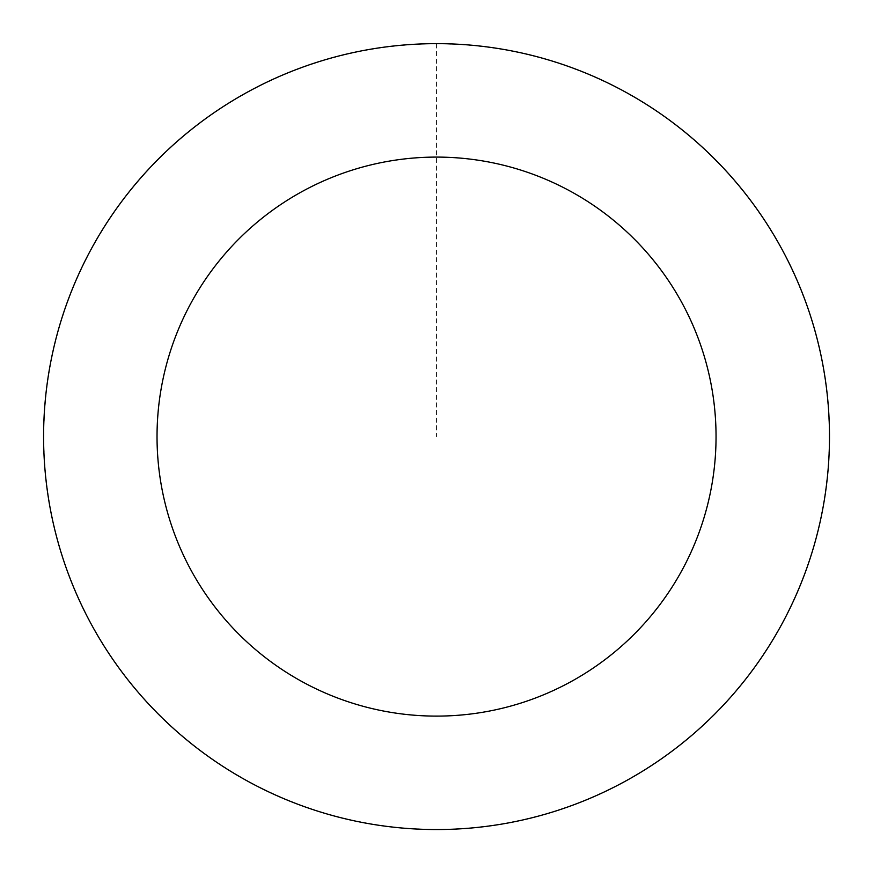 <?xml version="1.0" encoding="UTF-8"?>
<svg xmlns="http://www.w3.org/2000/svg" width="873" height="873" viewBox="0 0 873 873"><rect width="100%" height="100%" fill="white"/><g stroke="black" fill="none" stroke-linecap="round" stroke-linejoin="round"><path stroke-width="0.65" stroke-dasharray="4.37 3.27" d="M51.987 356.173A392.872 392.872 0 0 1 698.465 143.783A392.872 392.872 0 0 1 559.167 809.838A392.872 392.872 0 0 1 51.987 356.173A392.872 392.872 0 0 1 698.465 143.783A392.872 392.872 0 0 1 559.167 809.838A392.872 392.872 0 0 1 51.987 356.173M51.911 356.162A392.948 392.948 0 0 0 356.097 821.22A392.948 392.948 0 0 0 821.166 517.034A392.948 392.948 0 0 0 516.98 51.976A392.948 392.948 0 0 0 51.911 356.162M52.129 356.206A392.73 392.73 0 0 0 356.14 821.013A392.73 392.73 0 0 0 820.947 516.991A392.73 392.73 0 0 0 516.936 52.184A392.73 392.73 0 0 0 52.129 356.206M821.166 517.034A392.948 392.948 0 0 0 313.887 63.282A392.948 392.948 0 0 0 174.567 729.479A392.948 392.948 0 0 0 821.166 517.034M436.544 43.726L436.544 436.598"/><path stroke-width="1.31" d="M821.166 517.034A392.948 392.948 0 0 0 313.887 63.282A392.948 392.948 0 0 0 174.567 729.479A392.948 392.948 0 0 0 821.166 517.034M710.131 493.812A279.513 279.513 0 0 0 349.298 171.053A279.513 279.513 0 0 0 250.191 644.929A279.513 279.513 0 0 0 710.131 493.812"/></g></svg>

